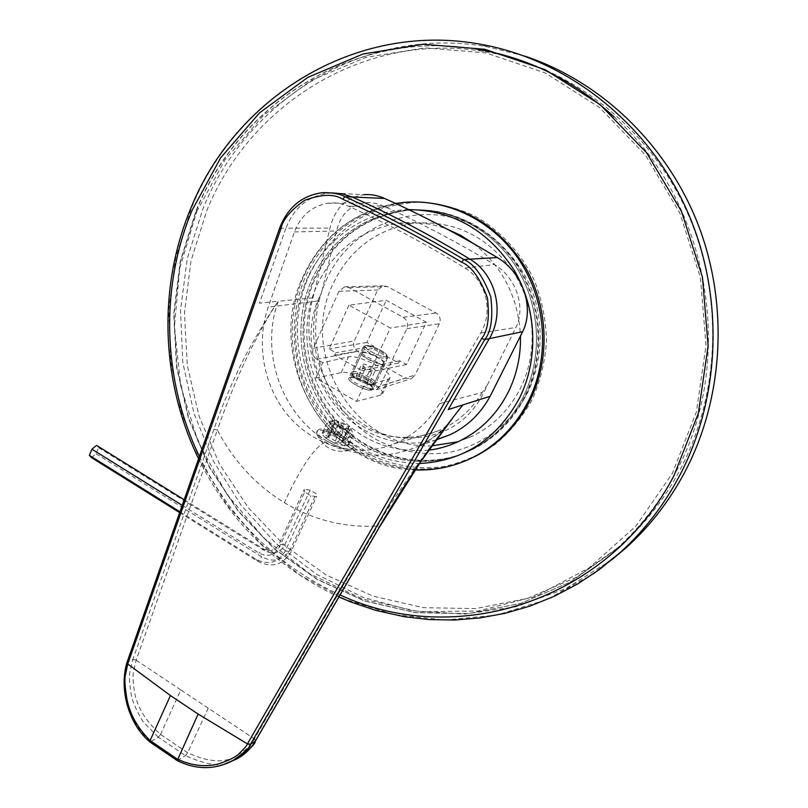 <?xml version="1.0" encoding="UTF-8"?>
<svg xmlns="http://www.w3.org/2000/svg" width="808" height="808" viewBox="0 0 808 808"><rect width="100%" height="100%" fill="white"/><g stroke="black" fill="none" stroke-linecap="round" stroke-linejoin="round"><path stroke-width="0.61" stroke-dasharray="4.04 3.03" d="M436.199 439.895C400.778 449.763 360.479 436.027 335.886 406.272C311.302 376.366 303.151 333.825 312.938 297.849L329.997 228.098C334.916 208.373 346.198 197.243 363.842 194.718L331.694 192.88M487.375 384.901L515.959 327.442C526.058 306.989 516.07 277.356 494.557 264.6C457.207 242.117 420.059 222.564 383.093 205.949C376.457 203.03 370.003 202.03 363.721 202.929C349.551 205.666 340.481 215.009 336.512 230.987L321.433 293.051C294.001 352.116 341.814 440.178 411.12 438.087C447.652 436.593 473.064 418.857 487.375 384.901L482.204 392.446L439.461 403.697L480.689 333.027C493.648 311.676 486.285 280.639 465.034 268.044C426.412 244.329 387.618 223.745 348.622 206.303C341.875 203.343 334.977 202.323 327.927 203.242C311.908 206.08 300.758 215.635 294.466 231.926L268.195 307.171C254.964 345.743 264.782 390.365 290.91 418.726C317.352 447.602 359.075 458.136 393.89 443.925C412.969 435.987 428.159 422.584 439.461 403.697M322.442 192.678C297.859 194.617 281.992 218.099 279.861 228.169L127.27 662.328L124.644 674.68C123.705 679.023 124.311 687.588 126.472 700.354C128.896 710.555 133.764 725.412 150.45 741.875L177.709 760.49C199.99 772.014 214.554 766.691 223.311 764.6M443.37 430.129C427.159 449.571 387.375 507.202 377.609 526.028L254.379 738.865C253.924 740.481 250.955 744.117 245.46 749.763C238.501 753.056 227.593 770.933 187.618 752.763L160.57 734.391C143.359 719.15 137.683 705.283 135.158 695.476C133.047 683.699 132.512 675.74 133.552 671.6L136.158 660.197L217.362 430.038C233.371 460.752 255.702 484.951 284.335 502.667C313.241 520.029 344.329 527.816 377.609 526.028L379.002 527.664M160.641 734.452L158.257 737.179L160.57 734.391L180.78 689.891L254.379 738.865L255.5 740.906M180.78 689.891L136.158 660.197L132.764 659.682L213.918 429.26C219.453 413.292 231.128 382.507 248.248 350.49C262.206 325.806 272.225 309.403 278.295 301.283C259.479 351.945 281.639 415.332 327.543 441.36C316.413 444.238 302.01 464.671 284.335 502.667M348.955 305.161L329.119 348.965L335.785 352.732L334.684 355.156L362.065 370.66L363.186 368.226L369.963 372.054L390.335 328.038L348.955 305.161L386.254 300.273L426.351 322.21L406.474 364.56L399.677 360.762L398.607 363.065L372.518 348.47L373.579 346.167L366.882 342.43L386.254 300.273M363.681 385.992L356.55 401.394L315.797 378.013L322.735 362.681L348.44 356.843C357.863 354.187 393.173 371.619 389.931 377.962L388.133 379.255L363.681 385.992L369.741 389.436L376.235 389.85L380.063 386.072L415.181 374.973L411.524 378.558L405.343 378.184L357.641 351.369C353.843 348.793 352.753 345.299 354.348 340.895L377.609 290.001L383.043 285.769L387.365 286.547L435.997 312.989C439.946 315.605 441.077 319.18 439.38 323.715L415.181 374.973M322.735 362.681L316.807 359.308C312.928 356.55 311.767 352.864 313.332 348.228L338.936 291.314L344.612 286.83L349.147 287.658L403.222 317.332C407.293 320.14 408.484 323.927 406.798 328.694L380.063 386.072M213.918 429.26L217.362 430.038C222.776 414.14 234.088 383.739 249.722 351.48C262.61 326.381 272.134 309.656 278.295 301.283L259.489 303.151L285.921 228.159L329.997 228.098M347.703 445.067L348.844 444.228C350.712 441.481 329.442 429.523 323.957 431.179L322.634 432.229C320.16 437.795 341.016 447.652 347.703 445.067M231.209 761.429C223.17 767.428 207.929 765.509 185.476 755.692L158.338 737.239L149.914 741.976M158.257 737.179L143.127 721.736C137.198 711.989 133.35 703.616 131.593 696.607C129.421 684.305 128.886 675.983 129.997 671.64L132.764 659.682M351.45 437.017C345.753 439.673 323.351 429.109 326.361 424.119L327.644 423.16C333.017 421.877 354.207 433.946 352.541 436.28L351.45 437.017M482.204 392.446C471.205 410.434 456.459 423.271 437.966 430.937C427.483 435.159 416.665 437.269 405.515 437.279C341.834 439.188 292.9 362.55 317.635 300.98L268.195 307.171M317.635 300.98L321.433 293.051M294.466 231.926L336.512 230.987M480.689 333.027L515.959 327.442M315.797 378.013L341.239 372.589C350.541 369.872 386.113 388.123 382.517 393.819L380.74 395.072L356.55 401.394M349.955 377.558C354.247 376.235 370.721 383.81 372.69 388.002L371.902 390.042C365.913 391.981 342.673 378.71 349.955 377.558L348.854 378.285C346.763 381.416 367.004 391.759 371.902 390.042L372.922 389.335C374.942 386.184 355.045 375.983 349.955 377.558L351.581 377.013C355.429 375.831 370.276 382.659 372.054 386.416L372.256 387.618L371.337 388.254C366.923 389.779 348.713 380.477 350.591 377.669L351.581 377.013M398.607 363.065L362.065 370.66M372.518 348.47L334.684 355.156M362.792 352.621C367.286 351.551 385.093 360.408 383.588 363.246L382.699 363.812C378.356 364.984 360.277 356.025 361.843 353.207L362.792 352.621M399.677 360.762L363.186 368.226M373.579 346.167L335.785 352.732M366.882 342.43L329.119 348.965M406.474 364.56L369.963 372.054M426.351 322.21L390.335 328.038M361.691 352.005C366.701 350.824 386.456 360.651 384.8 363.802L383.81 364.428C378.992 365.741 358.893 355.793 360.631 352.652L361.691 352.005M386.022 356.651L386.729 355.055C385.083 351.52 369.902 344.481 366.075 345.481L365.963 345.511C359.903 346.44 380.821 358.085 386.022 356.651L386.911 356.086C388.628 353.49 370.569 344.309 366.075 345.481L365.125 346.066C363.348 348.642 381.689 357.934 386.022 356.651M386.588 358.449L387.577 357.823L387.375 356.671C385.537 352.732 368.701 344.925 364.438 346.046L363.368 346.693C361.388 349.561 381.78 359.893 386.588 358.449M374.609 384.224L374.538 384.244C370.337 385.547 353.702 377.912 351.763 373.781L351.531 372.468L352.621 371.751C357.702 370.226 377.629 380.427 375.619 383.527L374.609 384.224M372.963 384.76L372.902 384.78C369.104 385.951 354.156 379.093 352.419 375.366L353.187 373.528C358.641 371.963 379.184 383.608 372.963 384.76C368.549 386.254 350.329 376.962 352.197 374.175L353.187 373.528C357.742 372.145 375.69 381.336 373.882 384.133L372.963 384.76M365.984 378.457L370.014 381.911L367.084 382.608L360.095 379.81L356.076 376.346L359.045 375.69L365.984 378.457L371.357 366.852L364.408 364.055L361.459 364.671L365.499 368.105L372.508 370.912L375.407 370.266L371.357 366.852M370.014 381.911L375.407 370.266M359.045 375.69L364.408 364.055M356.076 376.346L361.459 364.671M360.095 379.81L365.499 368.105M367.084 382.608L372.508 370.912M319.069 429.381L317.281 430.714C313.767 436.148 344.248 451.914 351.874 448.571L353.48 447.319C356.833 441.825 327.119 426.371 319.069 429.381M334.34 443.158L337.391 442.198L343.743 428.472L335.047 423.422L333.876 423.756L342.582 428.816L339.006 433.058L334.34 443.158L325.644 438.067L330.29 427.967L333.876 423.756M325.644 438.067L328.725 437.138L337.391 442.198M342.329 441.118L342.552 442.229L338.148 442.42L344.42 446.097L348.49 444.986L342.329 441.118L348.652 427.472L348.894 428.563L344.501 428.695L346.925 430.109C349.904 430.614 351.278 430.199 351.066 428.866L348.652 427.472M333.451 435.704L342.057 440.744L345.046 439.805L336.461 434.795L333.451 435.704L339.744 422.079L348.379 427.099L349.531 426.765L340.895 421.756L339.744 422.079M328.472 436.764L328.26 435.674L332.694 435.482L326.503 431.866L322.291 432.967L328.472 436.764L334.785 423.049L334.562 421.988L338.986 421.857L336.582 420.463L333.451 420.322L332.371 421.645L334.785 423.049M352.844 448.672C356.207 443.168 326.503 427.715 318.443 430.745L316.655 432.078L316.938 434.381C319.665 441.219 344.319 452.531 351.015 450.006L353.48 447.319M342.582 428.816L343.743 428.472M330.29 427.967L339.006 433.058M328.725 437.138L335.047 423.422M344.42 446.097L349.096 436.027L346.925 430.109M349.096 436.027L353.217 434.755L351.066 428.866M348.561 444.764L353.217 434.755M338.148 442.42L344.501 428.695M345.046 439.805L349.662 429.856L349.531 426.765M349.662 429.856L341.057 424.856L340.895 421.756M336.461 434.795L341.057 424.856M342.057 440.744L348.379 427.099M326.503 431.866L331.088 421.887L336.582 420.463M331.088 421.887L332.371 421.645M322.24 433.118L326.856 423.079M332.694 435.482L338.986 421.857M91.435 457.591L96.011 453.732L98.546 447.642L96.526 445.359M182.204 505.343L259.045 553.116C267.67 557.389 274.407 555.45 279.245 547.299L304.687 492.092L310.838 495.789L316.605 496.617L316.201 493.759L310.09 490.092L304.343 489.254L304.687 492.092M179.931 511.817L256.187 559.368C268.589 565.539 278.295 562.762 285.285 551.026L310.838 495.789M184.184 499.718L263.307 548.784C270.024 552.096 275.255 550.581 279.012 544.249L304.343 489.254M98.546 447.642L264.691 550.702C273.266 554.945 279.962 553.015 284.769 544.915L310.09 490.092M96.011 453.732L261.853 556.914C274.185 563.035 283.82 560.277 290.779 548.622L316.201 493.759M179.649 512.615L257.601 561.247C271.852 568.347 283.002 565.156 291.062 551.682L316.605 496.617M473.225 449.046L474.044 448.713C428.907 471.67 372.639 459.661 338.299 422.261C303.889 384.881 294.092 326.18 314.756 279.528C333.765 239.491 364.772 216.423 407.757 210.322L405.03 210.252C361.883 216.382 330.775 239.542 311.706 279.75C290.981 326.604 300.818 385.547 335.36 423.099C369.832 460.661 426.301 472.741 471.599 449.702C426.301 472.741 369.832 460.661 335.36 423.099C300.818 385.547 290.981 326.604 311.706 279.75C330.775 239.542 361.883 216.382 405.03 210.252C446.844 206.03 490.88 227.644 515.645 266.064C540.34 304.505 543.289 356.469 523.422 396.566C511.323 420.332 494.052 438.047 471.599 449.702C494.052 438.047 511.323 420.332 523.422 396.566C543.289 356.469 540.34 304.505 515.645 266.064C490.88 227.644 446.844 206.03 405.03 210.252L406.858 210.302C448.561 206.101 492.486 227.644 517.181 265.943C541.804 304.273 544.744 356.076 524.927 396.051C512.858 419.756 495.627 437.421 473.225 449.046C428.038 472.024 371.71 459.994 337.33 422.534C302.869 385.103 293.062 326.321 313.746 279.608C332.775 239.511 363.812 216.413 406.858 210.302M206.676 210.908C249.187 104.899 364.065 31.371 483.497 51.419C566.499 64.761 644.855 123.27 684.588 206.636C724.089 290.082 721.443 392.264 679.639 470.64C664.095 499.536 644.552 524.463 621.009 545.42L576.447 577.276L527.22 598.486L475.548 608.596L423.533 607.677L373.155 596.193L326.169 574.963L284.103 545.036L248.238 507.666L219.614 464.226L199.081 416.231L187.244 365.236L184.477 312.878L190.981 260.863L206.676 210.908M611.939 559.702L565.954 588.517L516.019 606.747L464.246 614.12L412.625 610.808L362.984 597.334L316.968 574.538L275.972 543.471L241.198 505.354L213.605 461.509L193.96 413.383L182.81 362.469L180.517 310.333L187.254 258.58L202.939 208.858C246.349 100.263 364.539 25.048 487.002 46.712L523.847 55.813M428.745 450.207C386.749 453.419 352.904 437.381 327.21 402.081C304.606 368.377 300.394 322.735 316.746 285.759C333.674 250.096 361.166 229.23 399.223 223.18C415.433 221.291 431.411 223.271 447.137 229.118M473.559 243.652C502.829 266.761 518.463 297.617 520.463 336.239M431.866 445.854C355.237 449.854 298.243 354.944 332.765 284.436C349.42 249.571 376.417 229.189 413.736 223.281C454.359 220.14 487.487 236.239 513.13 271.589C535.472 305.626 538.36 351.975 520.655 387.8C509.585 409.575 493.658 425.624 472.862 435.946L457.984 441.754M325.998 280.709C350.409 224.422 419.887 197.162 475.781 226.462C499.415 239.956 517.474 259.469 529.937 285.012C544.239 319.362 543.43 359.055 528.028 391.86C511.272 423.857 481.74 446.036 448.561 452.581C422.968 455.924 398.708 451.48 375.75 439.249C323.483 409.191 300.798 336.623 325.998 280.709M308.727 276.205C321.473 249.894 340.269 229.603 365.115 215.322C382.194 207.545 400.172 203.151 419.049 202.111C438.047 203.131 456.449 207.676 474.266 215.726C500.021 230.159 521.099 252.813 534.472 280.719C541.895 300.051 545.915 320.089 546.521 340.804C545.117 361.408 540.38 380.962 532.31 399.465C522.503 416.888 510.201 431.826 495.405 444.279C479.508 454.995 462.418 462.418 444.137 466.539C415.837 470.125 389.022 465.115 363.711 451.521C306.101 418.11 281.103 338.067 308.727 276.205M407.757 210.322C449.42 206.131 493.284 227.644 517.938 265.893C542.532 304.151 545.461 355.884 525.675 395.799C513.615 419.463 496.405 437.108 474.044 448.713M466.034 460.621C417.938 480.083 361.338 464.236 327.412 424.402C293.456 384.527 284.497 324.473 305.656 276.417C326.089 233.239 359.54 208.595 405.99 202.454L420.342 202.071M279.578 228.25L285.921 228.159C294.082 207.414 308.535 195.698 329.25 193.011M254.469 738.704L255.651 740.522M136.219 660.025L132.825 659.5L126.967 662.52M327.543 441.36C357.227 457.995 387.567 459.58 418.574 446.107L418.584 446.107C428.563 441.39 437.613 435.068 445.723 427.139M312.938 297.849L278.295 301.283M177.265 760.641L185.396 755.642L187.537 752.713M208.212 708.141L187.618 752.763L185.476 755.692M348.622 206.303L383.093 205.949M465.034 268.044L494.557 264.6M380.74 395.072L388.133 379.255M369.741 389.436L405.343 378.184M316.807 359.308L357.641 351.369M341.239 372.589L348.44 356.843M406.798 328.694L439.38 323.715M403.222 317.332L435.997 312.989M349.147 287.658L387.365 286.547M338.936 291.314L377.609 290.001M313.332 348.228L354.348 340.895M264.691 550.702L263.307 548.784L259.045 553.116M256.187 559.368L257.601 561.247L261.853 556.914M285.285 551.026L291.062 551.682L290.779 548.622M284.769 544.915L279.012 544.249L279.245 547.299M487.002 46.712L478.659 43.915C354.54 21.998 235.037 98.465 191.254 208.595L175.649 258.055L168.771 309.514L170.67 361.408L181.204 412.191L200.041 460.388L226.674 504.535L260.388 543.259L300.293 575.286L345.289 599.415L394.062 614.605L445.107 620.029L496.688 615.09L546.935 599.526L593.85 573.508M199.384 456.459C230.26 519.655 277.164 565.822 340.097 594.951M196.778 211.524L224.977 159.802L263.519 115.352L311.04 80.527L365.65 57.439L424.917 47.844L485.901 52.894L545.299 72.983L599.607 107.555L645.44 155.045L679.801 212.888L700.435 277.659L706.03 345.4L696.385 411.969L672.367 473.377L635.805 526.22L589.204 567.812L535.512 596.385L477.831 611.04L419.201 611.707L362.439 598.97L310.019 573.973L264.075 538.239L226.341 493.567L198.192 442.006L180.649 385.699L174.397 326.927L179.78 268.054L196.778 211.524M196.354 210.696C239.198 103.363 355.197 28.755 476.064 49.005C355.106 28.704 238.895 103.363 196.041 210.797L180.234 261.398L173.72 314.07L176.558 367.064L188.567 418.685L209.353 467.287L238.299 511.272L274.569 549.137L317.11 579.467L364.63 601.021L415.595 612.696L468.226 613.676L520.534 603.485L570.347 582.043L615.464 549.793L570.367 582.033L520.574 603.455L468.317 613.625L415.726 612.626L364.802 600.94L317.312 579.386L274.791 549.036L238.542 511.171L209.615 467.175L188.85 418.574L176.851 366.943L174.023 313.948L180.548 261.287L196.354 210.696M614.13 116.857C710.505 202.242 737.037 362.701 674.801 474.054C659.065 503.334 639.29 528.584 615.464 549.793L621.009 545.42M405.99 202.454L404.162 202.384C357.591 208.535 324.069 233.26 303.596 276.558C281.558 326.573 292.254 389.426 329.28 429.29C366.206 469.175 426.624 481.669 474.801 456.469M408.616 209.605C364.58 210.484 324.281 239.279 306.565 280.134C289.335 319.352 292.749 367.286 315.049 404.091C340.259 442.643 375.053 462.439 419.443 463.509M436.36 439.673L418.574 446.107C431.209 440.067 442.42 430.927 452.228 418.665M322.634 432.229L326.361 424.119M348.844 444.228L352.541 436.28M393.89 443.925L437.966 430.937M405.515 437.279L411.12 438.087M327.927 203.242L363.721 202.929M389.931 377.962L382.517 393.819M376.255 389.85L411.524 378.558M344.642 286.83L383.043 285.769M383.588 363.246L372.256 387.618M361.843 353.207L350.591 377.669M372.054 386.416L372.69 388.002M384.8 363.802L372.922 389.335M360.631 352.652L348.854 378.285M386.729 355.055L387.375 356.671M365.963 345.511L364.307 346.066M363.368 346.693L351.531 372.468M372.902 384.78L374.538 384.244M352.419 375.366L351.763 373.781M387.577 357.823L375.619 383.527M352.197 374.175L365.125 346.066M373.882 384.133L386.911 356.086M316.655 432.078L317.281 430.714M316.938 434.381C324.109 448.743 335.461 453.955 351.015 450.006M342.552 442.229L348.894 428.563M348.49 444.986L353.147 434.977M333.451 420.322L328.381 421.948M328.26 435.674L334.562 421.988M322.291 432.967L326.907 422.938M198.586 458.742C229.553 521.524 276.336 567.6 338.926 596.981M476.064 49.005L483.497 51.419M399.223 223.18L413.736 223.281M459.752 440.916L472.862 435.946M395.577 203.454C352.611 212.039 321.715 236.522 302.869 276.892C263.63 358.863 325.745 468.761 415.08 469.933"/><path stroke-width="1.21" d="M223.311 764.6L233.26 760.368C245.511 751.511 251.207 746.208 250.369 744.471L484.739 339.602C491.163 331.825 493.183 317.574 490.799 296.869C483.063 276.144 474.064 263.701 463.792 259.519C426.988 237.239 379.709 212.352 344.915 196.667L384.598 198.455C421.958 215.181 459.55 234.886 497.344 257.58C522.655 272.447 534.724 307.585 522.655 331.694L490.103 396.294C480.689 413.635 467.388 426.432 450.177 434.674L436.199 439.895M384.598 198.455C377.528 195.344 370.609 194.102 363.842 194.718M170.448 695.557L127.735 663.974L125.301 675.69C124.422 679.821 125.048 688.073 127.159 700.435C129.522 710.323 134.249 724.786 150.096 740.552L170.448 695.557L198.142 714.07L247.43 743.885L481.699 338.401C487.8 331.007 489.699 317.453 487.396 297.738C479.982 278.023 471.387 266.165 461.59 262.176C421.19 237.976 381.548 216.988 342.673 199.202L344.915 196.667C339.663 193.779 332.179 192.456 322.442 192.678C301.99 195.445 287.699 207.303 279.578 228.26L126.967 662.52M342.673 199.202C334.3 193.708 321.604 194.092 304.596 200.323C290.466 210.423 282.517 220.008 280.77 229.098L127.735 663.974L126.937 662.621M461.59 262.176L463.792 259.519L469.903 259.166C430.816 235.279 391.557 214.554 352.126 196.99L342.087 193.779L331.694 192.88M490.103 396.294L462.984 404.879C455.773 413.524 443.855 429.3 427.24 452.197C408.242 478.78 386.729 513.969 378.78 528.058L255.338 741.057L250.45 744.33L247.511 743.754M445.723 427.139L443.37 430.129M127.785 663.822L126.907 662.712C119.069 688.911 128.25 723.726 149.844 741.916L150.096 740.552L177.406 759.187C195.667 767.499 208.949 766.196 217.938 764.065C228.785 760.52 235.835 757.045 239.067 753.642C244.369 748.491 247.157 745.239 247.43 743.885L250.369 744.471M255.651 740.522L255.237 741.219C255.863 743.461 249.753 749.349 236.916 758.864L231.209 761.429M184.184 499.718L96.526 445.359L91.93 449.218L89.375 455.359L91.435 457.591L179.649 512.615M91.93 449.218L182.204 505.343M89.375 455.359L179.931 511.817M523.847 55.813C599.98 80.679 666.57 143.622 698.112 224.523C729.351 305.525 723.433 399.697 684.245 473.175C668.832 501.768 649.561 526.553 626.412 547.511L611.939 559.702M447.137 229.118L460.772 235.411L473.559 243.652M520.463 336.239C520.857 355.974 516.867 374.457 508.484 391.688C497.203 413.969 480.962 430.381 459.752 440.916C449.844 445.713 439.512 448.804 428.745 450.207M431.866 445.854L457.984 441.754M420.342 202.071C465.539 205.192 500.869 227.533 526.331 269.094C548.612 309.04 549.915 360.287 530.088 400.243C517.504 424.917 499.617 443.441 476.427 455.793L466.034 460.621M481.699 338.401L484.739 339.602L489.335 338.643C505.172 312.736 495.748 274.144 469.903 259.156L497.344 257.58M280.77 229.098L279.578 228.27M462.984 404.879L448.218 409.565L489.335 338.633L522.655 331.694M198.142 714.07L177.194 760.591L149.914 741.976M255.5 740.906L255.469 740.976C250.773 748.814 244.602 754.763 236.916 758.864L233.26 760.368C215.12 769.943 196.435 770.024 177.194 760.601L177.265 760.641M340.097 594.951C453.894 648.43 607.565 603.283 673.953 475.7L698.324 413.423L708.121 345.905L702.455 277.184L681.518 211.464L646.653 152.803L600.152 104.646L545.067 69.619L484.84 49.298L423.028 44.228L362.994 54.015L307.696 77.457L259.6 112.797L220.624 157.853L192.112 210.262C159.519 288.406 162.812 380.477 199.384 456.459M593.85 573.508L620.231 552.5C643.693 531.24 663.237 506.101 678.861 477.074C721.887 396.496 724.877 291.314 684.588 205.151C644.057 119.079 563.832 58.338 478.659 43.915C354.348 21.887 234.431 98.485 190.627 208.797C157.54 288.234 161.105 381.75 198.586 458.742M476.064 49.005C527.22 57.398 573.246 80.012 614.13 116.857M415.08 469.933C435.966 470.711 455.874 466.226 474.801 456.469C498.051 444.087 515.979 425.513 528.604 400.768C549.672 358.368 546.743 303.374 520.817 262.509C494.819 221.665 448.41 198.435 404.162 202.384L395.577 203.454M419.443 463.509C463.6 461.186 497.001 439.299 519.635 397.849C538.936 358.792 536.906 308.484 514.11 270.155C488.012 230.29 452.844 210.11 408.616 209.605M329.25 193.011L322.442 192.678M452.228 418.665L420.766 461.59L378.962 527.897L255.56 740.825M450.177 434.674L436.36 439.673M338.926 596.981L351.005 602.051L375.861 610.394L404.283 616.716L429.311 619.595L454.601 620.019L479.952 617.928L505.121 613.302L529.896 606.121L554.025 596.395L577.296 584.164L599.445 569.499L626.412 547.511M474.801 456.469L476.427 455.793"/></g></svg>
